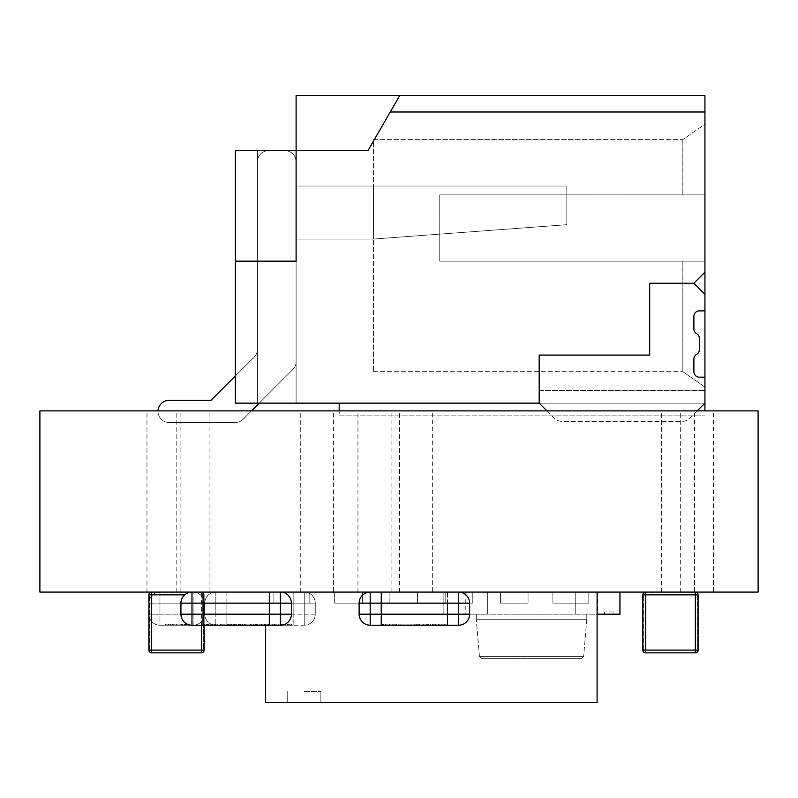 <?xml version="1.0" encoding="UTF-8"?>
<svg xmlns="http://www.w3.org/2000/svg" width="798" height="798" viewBox="0 0 798 798"><rect width="100%" height="100%" fill="white"/><g stroke="black" fill="none" stroke-linecap="round" stroke-linejoin="round"><path stroke-width="0.6" stroke-dasharray="3.99 2.99" d="M758.1 410.88L758.1 592.086L39.9 592.086L39.9 410.88L758.1 410.88M146.972 592.086L146.972 410.88L180.119 410.88L180.119 592.086L146.972 592.086L180.119 592.086M180.119 410.88L146.972 410.88M661.382 592.086L661.382 410.88L694.539 410.88L694.539 592.086L661.382 592.086L694.539 592.086M694.539 410.88L661.382 410.88M399.509 592.086L399.509 410.88L432.656 410.88L432.656 592.086L399.509 592.086L432.656 592.086M432.656 410.88L399.509 410.88M357.953 592.086L357.953 410.88L391.1 410.88L391.1 592.086L357.953 592.086L391.1 592.086M391.1 410.88L357.953 410.88M680.305 592.086L680.305 410.88L713.452 410.88L713.452 592.086L680.305 592.086L713.452 592.086M713.452 410.88L680.305 410.88M300.287 592.086L300.287 410.88L333.434 410.88L333.434 592.086L300.287 592.086L333.434 592.086M333.434 410.88L300.287 410.88M176.797 592.086L176.797 410.88L209.944 410.88L209.944 592.086L176.797 592.086L209.944 592.086M209.944 410.88L176.797 410.88M304.297 691.527L320.876 691.527L304.297 691.527M304.297 702.579L320.876 702.579L304.297 702.579M265.624 625.233L265.624 702.579L597.104 702.579L597.104 592.086L265.624 592.086L597.104 592.086M417.554 592.086L389.933 592.086L417.554 592.086L389.933 592.086L417.554 592.086L389.933 592.086L417.554 592.086L389.933 592.086L417.554 592.086L417.554 603.138L417.554 592.086L417.554 603.138L389.933 603.138L417.554 603.138L389.933 603.138L389.933 592.086L389.933 603.138L389.933 592.086L389.933 603.138L417.554 603.138L417.554 592.086L417.554 603.138L389.933 603.138L389.933 592.086L389.933 603.138L417.554 603.138L417.554 592.086M472.795 592.086L445.174 592.086L472.795 592.086L445.174 592.086L472.795 592.086L445.174 592.086L472.795 592.086L445.174 592.086L472.795 592.086L472.795 603.138L472.795 592.086L472.795 603.138L445.174 603.138L472.795 603.138L445.174 603.138L445.174 592.086L445.174 603.138L445.174 592.086L445.174 603.138L472.795 603.138L472.795 592.086L472.795 603.138L445.174 603.138L445.174 592.086L445.174 603.138L472.795 603.138L472.795 592.086M528.047 592.086L500.426 592.086L528.047 592.086L500.426 592.086L528.047 592.086L500.426 592.086L528.047 592.086L500.426 592.086L528.047 592.086L528.047 603.138L528.047 592.086L528.047 603.138L500.426 603.138L528.047 603.138L500.426 603.138L500.426 592.086L500.426 603.138L500.426 592.086L500.426 603.138L528.047 603.138L528.047 592.086L528.047 603.138L500.426 603.138L500.426 592.086L500.426 603.138L528.047 603.138L528.047 592.086M588.814 592.086L552.904 592.086L588.814 592.086L552.904 592.086L588.814 592.086L552.904 592.086L588.814 592.086L552.904 592.086L588.814 592.086L552.904 592.086L588.814 592.086L552.904 592.086L588.814 592.086L552.904 592.086L588.814 592.086L552.904 592.086L588.814 592.086L588.814 603.138L552.904 603.138L552.904 592.086L552.904 603.138L588.814 603.138L588.814 592.086L588.814 603.138L552.904 603.138L552.904 592.086L552.904 603.138L588.814 603.138L588.814 592.086L588.814 603.138L552.904 603.138L552.904 592.086L552.904 603.138L588.814 603.138L588.814 592.086L588.814 603.138L552.904 603.138L552.904 592.086L552.904 603.138L588.814 603.138L588.814 592.086L588.814 603.138L552.904 603.138L552.904 592.086L552.904 603.138L588.814 603.138L588.814 592.086L588.814 603.138L552.904 603.138L552.904 592.086L552.904 603.138L588.814 603.138L588.814 592.086L588.814 603.138L552.904 603.138L552.904 592.086L552.904 603.138L588.814 603.138L588.814 592.086L588.814 603.138L552.904 603.138L552.904 592.086L552.904 603.138L588.814 603.138L588.814 592.086M334.681 592.086L362.312 592.086L334.681 592.086L362.312 592.086L334.681 592.086L362.312 592.086L334.681 592.086L362.312 592.086L334.681 592.086L334.681 603.138L334.681 592.086L334.681 603.138L362.312 603.138L334.681 603.138L362.312 603.138L362.312 592.086L362.312 603.138L362.312 592.086L362.312 603.138L334.681 603.138L334.681 592.086L334.681 603.138L334.681 592.086L334.681 603.138L362.312 603.138L362.312 592.086L362.312 603.138L334.681 603.138L362.312 603.138L362.312 592.086L362.312 603.138L334.681 603.138L334.681 592.086M273.914 592.086L309.824 592.086L273.914 592.086L309.824 592.086L273.914 592.086L309.824 592.086L273.914 592.086L309.824 592.086L273.914 592.086L309.824 592.086L273.914 592.086L309.824 592.086L273.914 592.086L309.824 592.086L273.914 592.086L309.824 592.086L273.914 592.086L273.914 603.138L309.824 603.138L309.824 592.086L309.824 603.138L273.914 603.138L273.914 592.086L273.914 603.138L309.824 603.138L309.824 592.086L309.824 603.138L273.914 603.138L273.914 592.086L273.914 603.138L309.824 603.138L309.824 592.086L309.824 603.138L273.914 603.138L273.914 592.086L273.914 603.138L309.824 603.138L309.824 592.086L309.824 603.138L273.914 603.138L273.914 592.086L273.914 603.138L309.824 603.138L309.824 592.086L309.824 603.138L273.914 603.138L273.914 592.086L273.914 603.138L309.824 603.138L309.824 592.086L309.824 603.138L273.914 603.138L273.914 592.086L273.914 603.138L309.824 603.138L309.824 592.086L309.824 603.138L273.914 603.138L273.914 592.086L273.914 603.138L309.824 603.138L309.824 592.086L309.824 603.138L273.914 603.138L273.914 592.086M500.426 603.138L500.426 592.086L500.426 603.138L528.047 603.138L500.426 603.138M445.174 603.138L445.174 592.086L445.174 603.138L472.795 603.138L445.174 603.138M389.933 603.138L389.933 592.086L389.933 603.138L417.554 603.138L389.933 603.138M697.193 410.88L689.941 418.142A11.052 11.052 0 0 1 682.12 421.374L562.001 421.374A11.052 11.052 0 0 1 554.191 418.142L539.189 403.14L539.189 355.08L649.682 355.08L649.682 283.26L693.881 283.26L704.933 294.312L704.933 310.881L699.407 310.881A5.526 5.526 0 0 0 693.881 316.407L693.881 328.936A5.526 5.526 0 0 0 696.644 333.724A5.526 5.526 0 0 1 699.407 338.502L699.407 349.554A5.526 5.526 0 0 1 696.644 354.342A5.526 5.526 0 0 0 693.881 359.12L693.881 371.649A5.526 5.526 0 0 0 699.407 377.175L704.933 377.175L704.933 403.14L689.941 418.142A11.052 11.052 0 0 1 682.12 421.374L562.001 421.374A11.052 11.052 0 0 1 554.191 418.142L539.189 403.14L539.189 355.08L649.682 355.08L649.682 283.26L693.881 283.26L704.933 294.312L704.933 310.881L699.407 310.881A5.526 5.526 0 0 0 693.881 316.407L693.881 328.936A5.526 5.526 0 0 0 696.644 333.724A5.526 5.526 0 0 1 699.407 338.502L699.407 349.554A5.526 5.526 0 0 1 696.644 354.342A5.526 5.526 0 0 0 693.881 359.12L693.881 371.649A5.526 5.526 0 0 0 699.407 377.175L704.933 377.175L704.933 403.14L689.941 418.142A11.052 11.052 0 0 1 682.12 421.374L562.001 421.374A11.052 11.052 0 0 1 554.191 418.142L546.929 410.88M235.34 375.968L254.203 357.105A11.052 11.052 0 0 0 257.435 349.295L257.435 161.715A11.052 11.052 0 0 1 268.487 150.672L285.056 150.672A11.052 11.052 0 0 1 296.108 161.715L296.108 186.024L566.819 186.024L566.819 224.697L373.454 239.061L296.108 239.061L296.108 361.713A11.052 11.052 0 0 1 292.876 369.524L243.151 419.239A11.052 11.052 0 0 1 235.34 422.481L169.046 422.481A11.052 11.052 0 0 1 158.004 410.88M169.046 400.377A11.052 11.052 0 0 0 157.994 411.429A11.052 11.052 0 0 0 169.046 422.481A11.052 11.052 0 0 1 157.994 411.429A11.052 11.052 0 0 1 169.046 400.377A11.052 11.052 0 0 0 157.994 411.429A11.052 11.052 0 0 0 169.046 422.481L235.34 422.481A11.052 11.052 0 0 0 243.151 419.239A11.052 11.052 0 0 1 235.34 422.481A11.052 11.052 0 0 0 243.151 419.239L251.52 410.88L243.151 419.239A11.052 11.052 0 0 1 235.34 422.481L169.046 422.481A11.052 11.052 0 0 1 157.994 411.429A11.052 11.052 0 0 1 169.046 400.377L210.921 400.377L254.203 357.105A11.052 11.052 0 0 0 257.435 349.295L257.435 161.715A11.052 11.052 0 0 1 268.487 150.672L285.056 150.672A11.052 11.052 0 0 1 296.108 161.715L296.108 186.024L566.819 186.024L566.819 224.697L373.454 239.061L296.108 239.061L296.108 361.713A11.052 11.052 0 0 1 292.876 369.524L243.151 419.239A11.052 11.052 0 0 1 235.34 422.481L169.046 422.481A11.052 11.052 0 0 1 157.994 411.429A11.052 11.052 0 0 1 169.046 400.377L210.921 400.377L254.203 357.105A11.052 11.052 0 0 0 257.435 349.295L257.435 161.715A11.052 11.052 0 0 1 268.487 150.672L285.056 150.672A11.052 11.052 0 0 1 296.108 161.715L296.108 186.024L566.819 186.024L566.819 224.697L373.454 239.061L296.108 239.061L296.108 361.713A11.052 11.052 0 0 1 292.876 369.524L243.151 419.239A11.052 11.052 0 0 1 235.34 422.481L169.046 422.481A11.052 11.052 0 0 1 157.994 411.429A11.052 11.052 0 0 1 169.046 400.377L210.921 400.377L254.203 357.105A11.052 11.052 0 0 0 257.435 349.295L257.435 161.715A11.052 11.052 0 0 1 268.487 150.672L285.056 150.672A11.052 11.052 0 0 1 296.108 161.715L296.108 186.024L566.819 186.024L566.819 224.697L373.454 239.061L296.108 239.061L296.108 361.713A11.052 11.052 0 0 1 292.876 369.524L243.151 419.239A11.052 11.052 0 0 1 235.34 422.481L169.046 422.481A11.052 11.052 0 0 1 157.994 411.429A11.052 11.052 0 0 1 169.046 400.377L210.921 400.377L254.203 357.105A11.052 11.052 0 0 0 257.435 349.295L257.435 161.715A11.052 11.052 0 0 1 268.487 150.672L285.056 150.672A11.052 11.052 0 0 1 296.108 161.715L296.108 186.024L566.819 186.024L566.819 224.697L373.454 239.061L296.108 239.061L296.108 361.713A11.052 11.052 0 0 1 292.876 369.524A11.052 11.052 0 0 0 296.108 361.713A11.052 11.052 0 0 1 292.876 369.524A11.052 11.052 0 0 0 296.108 361.713L296.108 239.061L296.108 403.14L235.34 403.14L539.189 403.14L539.189 355.08L649.682 355.08L649.682 283.26L693.881 283.26L704.933 294.312L704.933 310.881L699.407 310.881A5.526 5.526 0 0 0 693.881 316.407L693.881 328.936A5.526 5.526 0 0 0 696.644 333.724A5.526 5.526 0 0 1 699.407 338.502L699.407 349.554A5.526 5.526 0 0 1 696.644 354.342A5.526 5.526 0 0 0 693.881 359.12L693.881 371.649A5.526 5.526 0 0 0 699.407 377.175L704.933 377.175L704.933 403.14L689.941 418.142A11.052 11.052 0 0 1 682.12 421.374L562.001 421.374A11.052 11.052 0 0 1 554.191 418.142L539.189 403.14L539.189 355.08L649.682 355.08L649.682 283.26L693.881 283.26L704.933 272.208L704.933 410.88M704.933 377.175L704.933 390.441L539.189 390.441L539.189 355.08L649.682 355.08L649.682 283.26L693.881 283.26L704.933 272.208L704.933 95.421L399.828 95.421L367.928 150.672L399.828 95.421L296.108 95.421L296.108 186.024L566.819 186.024L566.819 224.697L373.454 239.061L296.108 239.061L296.108 403.14L235.34 403.14L257.435 403.14L257.435 150.672L296.108 150.672L296.108 186.024L566.819 186.024L566.819 224.697L373.454 239.061L296.108 239.061L296.108 403.14L257.435 403.14L257.435 150.672L235.34 150.672L235.34 403.14L257.435 403.14L257.435 150.672L296.108 150.672L296.108 186.024L566.819 186.024L566.819 224.697L373.454 239.061L296.108 239.061L296.108 403.14L257.435 403.14L257.435 150.672L296.108 150.672L296.108 186.024L373.454 186.024L373.454 239.061L296.108 239.061L296.108 403.14L257.435 403.14L296.108 403.14L257.435 403.14L296.108 403.14L296.108 239.061L296.108 403.14L296.108 239.061L373.454 239.061L296.108 239.061L373.454 239.061L296.108 239.061L373.454 239.061L296.108 239.061L373.454 239.061L373.454 186.024L373.454 239.061L373.454 186.024L373.454 239.061L373.454 186.024L373.454 239.061L373.454 186.024L296.108 186.024L373.454 186.024L296.108 186.024L373.454 186.024L296.108 186.024L373.454 186.024L296.108 186.024L296.108 161.715A11.052 11.052 0 0 0 285.056 150.672A11.052 11.052 0 0 1 296.108 161.715A11.052 11.052 0 0 0 285.056 150.672L268.487 150.672A11.052 11.052 0 0 0 257.435 161.715A11.052 11.052 0 0 1 268.487 150.672A11.052 11.052 0 0 0 257.435 161.715L257.435 349.295A11.052 11.052 0 0 1 254.203 357.105A11.052 11.052 0 0 0 257.435 349.295A11.052 11.052 0 0 1 254.203 357.105L210.921 400.377M235.34 261.165L235.34 403.14L235.34 150.672L235.34 403.14L235.34 150.672L296.108 150.672L257.435 150.672L257.435 403.14L257.435 150.672L235.34 150.672L296.108 150.672L296.108 261.165L235.34 261.165L296.108 261.165L296.108 150.672L367.928 150.672L296.108 150.672L296.108 261.165L235.34 261.165L235.34 150.672L235.34 403.14L235.34 150.672L296.108 150.672L235.34 150.672L257.435 150.672L235.34 150.672L235.34 403.14L235.34 150.672L367.928 150.672L390.262 111.999L704.933 111.999M704.933 294.312L704.933 310.881M539.189 403.14L539.189 355.08L539.189 390.441L704.933 390.441L539.189 390.441L539.189 403.14L539.189 390.441L704.933 390.441L704.933 403.14L339.2 403.14L704.933 403.14M704.933 124.149L704.933 387.13L704.933 124.149L682.829 139.62L373.454 139.62L373.454 371.649L373.454 139.62L682.829 139.62L704.933 124.149M339.2 403.14L339.2 415.848L704.933 415.848L339.2 415.848L339.2 410.88M373.454 371.649L682.829 371.649L373.454 371.649M704.933 387.13L682.829 371.649L682.829 261.165L439.748 261.165L439.748 194.862L704.933 194.862L439.748 194.862L704.933 194.862L439.748 194.862L439.748 261.165L439.748 194.862L439.748 261.165L682.829 261.165L682.829 371.649L704.933 387.13M682.829 139.62L682.829 194.862L682.829 139.62M704.933 261.165L439.748 261.165L704.933 261.165M539.189 355.08L649.682 355.08L649.682 283.26L693.881 283.26L649.682 283.26L649.682 355.08L539.189 355.08M704.933 272.208L693.881 283.26M399.828 95.421L390.262 111.999M257.435 150.672L257.435 403.14L257.435 150.672M694.789 652.694A2.763 2.763 0 0 0 697.552 649.931L697.552 595.009A2.763 2.763 0 0 0 694.789 592.256L646.171 592.256A2.763 2.763 0 0 0 643.407 595.009A2.763 2.763 0 0 1 646.171 592.256L694.789 592.256A2.763 2.763 0 0 1 697.552 595.009L697.552 649.931A2.763 2.763 0 0 1 694.789 652.694L646.171 652.694A2.763 2.763 0 0 1 643.407 649.931A2.763 2.763 0 0 0 646.171 652.694L694.789 652.694M643.407 649.931L643.407 595.009L643.407 649.931M642.859 650.091A2.763 2.763 0 0 0 645.622 652.854A2.763 2.763 0 0 1 642.859 650.091L642.859 594.849L642.859 650.091L645.622 650.091L645.622 594.849L642.859 594.849L642.859 650.091A2.763 2.763 0 0 0 645.622 652.854L695.337 652.854A2.763 2.763 0 0 0 698.1 650.091A2.763 2.763 0 0 1 695.337 652.854L645.622 652.854L695.337 652.854L695.337 650.091L645.622 650.091L645.622 652.854M695.337 592.086A2.763 2.763 0 0 1 698.1 594.849A2.763 2.763 0 0 0 695.337 592.086L645.622 592.086A2.763 2.763 0 0 0 642.859 594.849A2.763 2.763 0 0 1 645.622 592.086L645.622 594.849L695.337 594.849L695.337 592.086L645.622 592.086A2.763 2.763 0 0 0 642.859 594.849M698.1 650.091L695.337 650.091L695.337 594.849L698.1 594.849L698.1 650.091A2.763 2.763 0 0 1 695.337 652.854M200.847 652.694A2.763 2.763 0 0 0 203.61 649.931L203.61 595.009A2.763 2.763 0 0 0 200.847 592.256L152.228 592.256A2.763 2.763 0 0 0 149.465 595.009A2.763 2.763 0 0 1 152.228 592.256L200.847 592.256A2.763 2.763 0 0 1 203.61 595.009L203.61 649.931A2.763 2.763 0 0 1 200.847 652.694L152.228 652.694A2.763 2.763 0 0 1 149.465 649.931A2.763 2.763 0 0 0 152.228 652.694L200.847 652.694M149.465 649.931L149.465 595.009L149.465 649.931M148.907 650.091A2.763 2.763 0 0 0 151.67 652.854A2.763 2.763 0 0 1 148.907 650.091L148.907 594.849L148.907 650.091L151.67 650.091L151.67 594.849L148.907 594.849L148.907 650.091A2.763 2.763 0 0 0 151.67 652.854L201.395 652.854A2.763 2.763 0 0 0 204.158 650.091A2.763 2.763 0 0 1 201.395 652.854L151.67 652.854L201.395 652.854L201.395 650.091L151.67 650.091L151.67 652.854M204.158 625.233L204.158 594.849A2.763 2.763 0 0 0 201.395 592.086L151.67 592.086A2.763 2.763 0 0 0 148.907 594.849A2.763 2.763 0 0 1 151.67 592.086L151.67 594.849L184.677 594.849M201.395 625.233L201.395 592.086L201.395 594.849L204.158 594.849L204.158 650.091L204.158 594.849A2.763 2.763 0 0 0 201.395 592.086A2.763 2.763 0 0 1 204.158 594.849A2.763 2.763 0 0 0 201.395 592.086A2.763 2.763 0 0 1 204.158 594.849L204.158 650.091A2.763 2.763 0 0 1 201.395 652.854M201.395 592.086L151.67 592.086A2.763 2.763 0 0 0 148.907 594.849M159.959 592.086L193.106 592.086A11.052 11.052 0 0 1 204.158 603.138A11.052 11.052 0 0 0 193.106 592.086A11.052 11.052 0 0 1 204.158 603.138L204.158 614.181A11.052 11.052 0 0 1 193.106 625.233L170.413 625.233L170.413 624.126L169.575 624.126L169.575 625.233L159.959 625.233A11.052 11.052 0 0 1 148.907 614.181L148.907 603.138A11.052 11.052 0 0 1 159.959 592.086L193.106 592.086A11.052 11.052 0 0 1 204.158 603.138L204.158 614.181A11.052 11.052 0 0 1 193.106 625.233L159.959 625.233A11.052 11.052 0 0 1 148.907 614.181L148.907 603.138A11.052 11.052 0 0 1 159.959 592.086A11.052 11.052 0 0 0 148.907 603.138A11.052 11.052 0 0 1 159.959 592.086L193.106 592.086L159.959 592.086A11.052 11.052 0 0 0 148.907 603.138A11.052 11.052 0 0 1 159.959 592.086L159.959 603.138L159.959 592.086A11.052 11.052 0 0 0 148.907 603.138L148.907 614.181L148.907 603.138A11.052 11.052 0 0 1 159.959 592.086M170.413 624.126L188.318 624.126L176.897 624.126L176.897 625.233L165.136 625.233L188.318 625.233L165.136 625.233L176.897 625.233L176.897 624.126L165.136 624.126L165.136 625.233L165.136 624.126L188.318 624.126L169.575 624.126M169.575 625.233L165.485 625.233L165.485 624.126L188.667 624.126L188.667 625.233L188.667 624.126L173.216 624.126L173.216 625.233L188.667 625.233L165.485 625.233L173.216 625.233L173.216 624.126L173.216 625.233L185.126 625.233L173.216 625.233L173.216 624.126L171.101 624.126L171.101 625.233L171.101 624.126L165.485 624.126L165.485 625.233L188.318 625.233L170.413 625.233M170.493 624.126L170.493 625.233M188.318 624.126L188.318 625.233L188.318 624.126L165.136 624.126L188.318 624.126L188.318 625.233M165.485 624.126L165.485 625.233L165.485 624.126M171.101 624.126L171.101 625.233L171.101 624.126M168.298 624.126L168.298 625.233L168.298 624.126M181.415 624.126L181.415 625.233M181.246 624.126L181.246 625.233M185.505 624.126L185.505 625.233M165.924 624.126L165.924 625.233M187.37 624.126L166.074 624.126L187.37 624.126L166.074 624.126L187.37 624.126L187.37 625.233L166.074 625.233L166.074 624.126L166.074 625.233L187.37 625.233L187.37 624.126M185.126 624.126L173.216 624.126L185.126 624.126L185.126 625.233M176.528 625.233L187.37 625.233L166.074 625.233L176.528 625.233L176.528 624.126L176.528 625.233M173.216 624.126L173.216 625.233M193.106 625.233L159.959 625.233A11.052 11.052 0 0 1 148.907 614.181L148.907 603.138L159.959 603.138L148.907 603.138L148.907 614.181A11.052 11.052 0 0 0 159.959 625.233L193.106 625.233A11.052 11.052 0 0 0 204.158 614.181A11.052 11.052 0 0 1 193.106 625.233L159.959 625.233A11.052 11.052 0 0 1 148.907 614.181A11.052 11.052 0 0 0 159.959 625.233A11.052 11.052 0 0 1 148.907 614.181L159.959 614.181L159.959 625.233A11.052 11.052 0 0 1 148.907 614.181L193.106 614.181L193.106 625.233L159.959 625.233L159.959 603.138L159.959 614.181L204.158 614.181L204.158 603.138L204.158 614.181A11.052 11.052 0 0 1 193.106 625.233A11.052 11.052 0 0 0 204.158 614.181A11.052 11.052 0 0 1 193.106 625.233L193.106 603.138L204.158 603.138A11.052 11.052 0 0 0 193.106 592.086A11.052 11.052 0 0 1 204.158 603.138L204.158 614.181A11.052 11.052 0 0 1 193.106 625.233M204.158 603.138L204.158 614.181L193.106 614.181L193.106 592.086A11.052 11.052 0 0 1 204.158 603.138A11.052 11.052 0 0 0 193.106 592.086L193.106 603.138L159.959 603.138L204.158 603.138M180.937 603.138L191.979 603.138L191.979 592.086L203.031 592.086L191.979 592.086A11.052 11.052 0 0 0 180.937 603.138L180.937 614.181A11.052 11.052 0 0 0 191.979 625.233A11.052 11.052 0 0 1 180.937 614.181L191.979 614.181L191.979 603.138L280.377 603.138L280.377 592.086L203.031 592.086L269.325 592.086L269.325 625.233L280.377 625.233A11.052 11.052 0 0 0 291.43 614.181L291.43 603.138A11.052 11.052 0 0 0 280.377 592.086L269.325 592.086L269.325 625.233L203.031 625.233L203.031 624.126L203.031 625.233L218.044 625.233L203.031 625.233L203.031 614.181L203.031 625.233L191.979 625.233L191.979 614.181L203.031 614.181L203.031 592.086L203.031 614.181L280.377 614.181L280.377 625.233A11.052 11.052 0 0 0 291.43 614.181L280.377 614.181L280.377 603.138L291.43 603.138M268.627 625.233L253.654 625.233L268.627 625.233L268.627 624.126L253.654 624.126L253.654 625.233M234.143 625.233L219.939 625.233L234.901 625.233L234.143 625.233L234.143 624.126L234.901 624.126L234.901 625.233M251.769 625.233L236.308 625.233L251.769 625.233L251.769 624.126L251.769 625.233M204.587 624.126L218.044 624.126L204.587 624.126L204.587 625.233M203.231 624.126L203.231 625.233M253.654 624.126L268.627 624.126M234.901 624.126L234.143 624.126M219.939 624.126L219.939 625.233M241.315 624.126L251.769 624.126L239.6 624.126L239.6 625.233L239.6 624.126L241.315 624.126L241.315 625.233M242.632 624.126L242.632 625.233L242.632 624.126L242.632 625.233L250.462 625.233L242.632 625.233L242.632 624.126L250.462 624.126L242.632 624.126M239.6 624.126L239.6 625.233L239.6 624.126L236.308 624.126L236.308 625.233L236.308 624.126L239.6 624.126M214.592 624.126L214.592 625.233M204.478 624.126L204.478 625.233M218.014 624.126L218.014 625.233M217.285 624.126L217.285 625.233M207.51 624.126L207.51 625.233M218.044 624.126L218.044 625.233L218.044 624.126M261.205 624.126L256.687 624.126L265.594 624.126L261.205 624.126L261.205 625.233L265.594 625.233L265.594 624.126M227.49 624.126L222.961 624.126L231.879 624.126L227.49 624.126L227.49 625.233L231.879 625.233L231.879 624.126M256.687 624.126L256.687 625.233L261.205 625.233M265.594 625.233L256.687 625.233M222.961 624.126L222.961 625.233L227.49 625.233M231.879 625.233L222.961 625.233M250.462 624.126L250.462 625.233M381.235 592.086L447.528 592.086L370.182 592.086L381.235 592.086L381.235 603.138L381.235 592.086M370.182 625.233L370.182 614.181L359.13 614.181A11.052 11.052 0 0 0 370.182 625.233L381.235 625.233L381.235 614.181L381.235 625.233L447.528 625.233L447.528 614.181L469.623 614.181A11.052 11.052 0 0 1 458.581 625.233L432.516 625.233L447.528 625.233L447.528 592.086L458.581 592.086L447.528 592.086L447.528 603.138L370.182 603.138L370.182 592.086A11.052 11.052 0 0 0 359.13 603.138A11.052 11.052 0 0 1 370.182 592.086M359.13 603.138L370.182 603.138L370.182 614.181L381.235 614.181L381.235 603.138L381.235 614.181L447.528 614.181L447.528 603.138L458.581 603.138L458.581 592.086A11.052 11.052 0 0 1 469.623 603.138A11.052 11.052 0 0 0 458.581 592.086M381.933 625.233L396.905 625.233L381.933 625.233L381.933 624.126L396.905 624.126L396.905 625.233M416.406 625.233L430.621 625.233L415.658 625.233L416.406 625.233L416.406 624.126L415.658 624.126L415.658 625.233M398.791 625.233L414.252 625.233L398.791 625.233L398.791 624.126L398.791 625.233M445.972 624.126L432.516 624.126L445.972 624.126L445.972 625.233M447.329 624.126L447.329 625.233M396.905 624.126L381.933 624.126M415.658 624.126L416.406 624.126M430.621 624.126L430.621 625.233M409.244 624.126L398.791 624.126L410.96 624.126L410.96 625.233L410.96 624.126L409.244 624.126L409.244 625.233M407.928 624.126L407.928 625.233L407.928 624.126L407.928 625.233L400.097 625.233L407.928 625.233L407.928 624.126L400.097 624.126L407.928 624.126M410.96 624.126L410.96 625.233L410.96 624.126L414.252 624.126L414.252 625.233L414.252 624.126L410.96 624.126M435.967 624.126L435.967 625.233M446.082 624.126L446.082 625.233M432.546 624.126L432.546 625.233M433.274 624.126L433.274 625.233M443.05 624.126L443.05 625.233M432.516 624.126L432.516 625.233L432.516 624.126M389.354 624.126L393.873 624.126L384.965 624.126L389.354 624.126L389.354 625.233L384.965 625.233L384.965 624.126M423.07 624.126L427.598 624.126L418.681 624.126L423.07 624.126L423.07 625.233L418.681 625.233L418.681 624.126M393.873 624.126L393.873 625.233L389.354 625.233M384.965 625.233L393.873 625.233M427.598 624.126L427.598 625.233L423.07 625.233M418.681 625.233L427.598 625.233M400.097 624.126L400.097 625.233M613.313 611.976L604.475 611.976L613.313 611.976L613.313 614.181L604.475 614.181L613.313 614.181M604.475 611.976L604.475 614.181M597.842 592.086L619.936 592.086L575.747 592.086L619.936 592.086L597.842 592.086L597.842 614.181L619.936 614.181L619.936 592.086L619.936 614.181L597.842 614.181M619.936 592.086L619.936 614.181L575.747 614.181L575.747 592.086L575.747 614.181L597.104 614.181M531.548 592.086L509.443 592.086L531.548 592.086M509.443 591.867L553.642 592.086L509.443 591.867M586.789 614.181L476.296 614.181L586.789 614.181L586.789 619.707L476.296 619.707L476.296 614.181L476.296 619.707L586.789 619.707L586.789 614.181M586.789 619.707L583.647 656.355L586.789 619.707M479.438 656.355L476.296 619.707L479.438 656.355L583.647 656.355L581.453 658.38L481.643 658.38L479.438 656.355L481.643 658.38L581.453 658.38L583.647 656.355L479.438 656.355M443.149 592.086L487.349 592.086L443.149 592.086L443.149 614.181L443.149 592.086L443.149 614.181L465.254 614.181L443.149 614.181L443.149 592.086M487.349 614.181L487.349 592.086L575.747 592.086L487.349 592.086L487.349 614.181L443.149 614.181L487.349 614.181L487.349 592.086L487.349 614.181L575.747 614.181L487.349 614.181M575.747 592.086L575.747 614.181L575.747 592.086M226.871 592.086L293.175 592.086L226.871 592.086L226.871 625.233L226.871 592.086L215.829 592.086L226.871 592.086M293.175 603.138L293.175 592.086L293.175 603.138L293.175 592.086L304.218 592.086L293.175 592.086L293.175 625.233L293.175 614.181L293.175 625.233L293.175 624.126L293.175 625.233L226.871 625.233L226.871 603.138L226.871 625.233L215.829 625.233A11.052 11.052 0 0 1 204.777 614.181L204.777 603.138L204.777 614.181L293.175 614.181L293.175 603.138L226.871 603.138L304.218 603.138L304.218 592.086L304.218 603.138L293.175 603.138M227.58 625.233L242.552 625.233L227.58 625.233L227.58 624.126L242.552 624.126L242.552 625.233M262.053 625.233L276.268 625.233L261.295 625.233L262.053 625.233L262.053 624.126L261.295 624.126L261.295 625.233M244.437 625.233L259.889 625.233L244.437 625.233L244.437 624.126L244.437 625.233M304.218 625.233L304.218 614.181L304.218 625.233A11.052 11.052 0 0 0 315.27 614.181A11.052 11.052 0 0 1 304.218 625.233L293.175 625.233L293.175 614.181L315.27 614.181L315.27 603.138L315.27 614.181A11.052 11.052 0 0 1 304.218 625.233L215.829 625.233A11.052 11.052 0 0 1 204.777 614.181A11.052 11.052 0 0 0 215.829 625.233L215.829 614.181L215.829 625.233M291.609 624.126L278.153 624.126L291.609 624.126L291.609 625.233M292.976 624.126L292.976 625.233M242.552 624.126L227.58 624.126M261.295 624.126L262.053 624.126M276.268 624.126L276.268 625.233M254.881 624.126L244.437 624.126L256.597 624.126L256.597 625.233L256.597 624.126L254.881 624.126L254.881 625.233M253.565 624.126L253.565 625.233L253.565 624.126L253.565 625.233L245.744 625.233L253.565 625.233L253.565 624.126L245.744 624.126L253.565 624.126M256.597 624.126L256.597 625.233L256.597 624.126L259.889 624.126L259.889 625.233L259.889 624.126L256.597 624.126M281.614 624.126L281.614 625.233M291.719 624.126L291.719 625.233M278.193 624.126L278.193 625.233M278.911 624.126L278.911 625.233M288.696 624.126L288.696 625.233M278.153 624.126L278.153 625.233L278.153 624.126M235.001 624.126L239.52 624.126L230.602 624.126L235.001 624.126L235.001 625.233L230.602 625.233L230.602 624.126M268.717 624.126L273.235 624.126L264.328 624.126L268.717 624.126L268.717 625.233L264.328 625.233L264.328 624.126M239.52 624.126L239.52 625.233L235.001 625.233M230.602 625.233L239.52 625.233M273.235 624.126L273.235 625.233L268.717 625.233M264.328 625.233L273.235 625.233M245.744 624.126L245.744 625.233M304.218 592.086A11.052 11.052 0 0 1 315.27 603.138A11.052 11.052 -0 0 0 304.218 592.086A11.052 11.052 0 0 1 315.27 603.138L304.218 603.138L304.218 614.181L204.777 614.181M215.829 592.086A11.052 11.052 0 0 0 204.777 603.138A11.052 11.052 0 0 1 215.829 592.086L215.829 614.181L215.829 592.086A11.052 11.052 0 0 0 204.777 603.138L215.829 603.138L204.777 603.138M204.158 650.091L201.395 650.091L201.395 594.849L204.158 594.849M182.523 624.126L182.523 625.233L182.523 624.126M186.672 625.233L186.672 624.126L186.672 625.233M172.697 624.126L172.697 625.233L172.697 624.126M168.967 624.126L168.967 625.233L168.967 624.126M166.174 624.126L166.174 625.233L166.174 624.126M166.114 624.126L166.114 625.233L166.114 624.126M168.767 624.126L168.767 625.233L168.797 624.126M172.448 624.126L172.448 625.233L172.448 624.126M176.687 624.126L176.687 625.233L176.687 624.126M185.086 624.126L185.086 625.233L185.086 624.126M168.717 624.126L168.717 625.233M174.154 624.126L174.154 625.233M182.453 624.126L182.453 625.233M186.652 624.126L186.652 625.233M186.473 624.126L186.473 625.233M184.587 624.126L184.587 625.233M184.278 624.126L184.278 625.233M180.817 624.126L180.817 625.233M176.637 624.126L176.657 625.233M172.188 624.126L172.188 625.233M184.557 625.233L184.557 624.126L184.557 625.233M267.869 624.126L267.869 625.233M265.335 625.233L265.335 624.126M268.248 624.126L268.248 625.233M267.041 624.126L267.041 625.233M264.687 624.126L264.687 625.233M261.136 624.126L261.136 625.233L261.136 624.126M257.694 624.126L257.694 625.233M255.36 624.126L255.36 625.233M254.093 624.126L254.093 625.233M255.709 624.126L255.709 625.233M261.006 624.126L261.006 625.233M231.61 624.126L231.61 625.233M227.29 625.233L227.29 624.126M234.532 624.126L234.532 625.233M233.325 624.126L233.325 625.233M230.961 624.126L230.961 625.233M227.42 624.126L227.42 625.233L227.42 624.126M223.969 624.126L223.969 625.233M221.644 624.126L221.644 625.233M220.378 624.126L220.378 625.233M221.984 624.126L221.984 625.233M204.737 624.126L204.737 625.233M206.532 624.126L206.532 625.233M208.896 624.126L208.896 625.233M206.233 624.126L206.233 625.233M210.842 624.126L210.842 625.233M215.65 624.126L215.65 625.233M215.191 624.126L215.191 625.233M212.258 624.126L212.258 625.233M208.767 624.126L208.767 625.233M208.537 624.126L208.537 625.233M211.959 624.126L211.959 625.233M257.834 625.233L257.834 624.126L257.834 625.233M264.467 625.233L264.467 624.126L264.467 625.233M224.118 625.233L224.118 624.126L224.118 625.233M230.742 625.233L230.742 624.126L230.742 625.233M382.691 624.126L382.691 625.233M385.225 625.233L385.225 624.126M382.312 624.126L382.312 625.233M383.519 624.126L383.519 625.233M385.873 624.126L385.873 625.233M389.424 624.126L389.424 625.233L389.424 624.126M392.865 624.126L392.865 625.233M395.19 624.126L395.19 625.233M396.466 624.126L396.466 625.233M394.85 624.126L394.85 625.233M389.554 624.126L389.554 625.233M418.95 624.126L418.95 625.233M423.269 625.233L423.269 624.126M416.027 624.126L416.027 625.233M417.234 624.126L417.234 625.233M419.598 624.126L419.598 625.233M423.139 624.126L423.139 625.233L423.139 624.126M426.591 624.126L426.591 625.233M428.915 624.126L428.915 625.233M430.182 624.126L430.182 625.233M428.576 624.126L428.576 625.233M445.823 624.126L445.823 625.233M444.027 624.126L444.027 625.233M441.663 624.126L441.663 625.233M444.326 624.126L444.326 625.233M439.718 624.126L439.718 625.233M434.91 624.126L434.91 625.233M435.369 624.126L435.369 625.233M438.301 624.126L438.301 625.233M441.783 624.126L441.783 625.233M442.022 624.126L442.022 625.233M438.601 624.126L438.601 625.233M392.726 625.233L392.726 624.126L392.726 625.233M386.092 625.233L386.092 624.126L386.092 625.233M426.441 625.233L426.441 624.126L426.441 625.233M419.818 625.233L419.818 624.126L419.818 625.233M469.623 603.138L458.581 603.138L458.581 625.233M228.338 624.126L228.338 625.233M230.871 625.233L230.871 624.126M227.949 624.126L227.949 625.233M229.156 624.126L229.156 625.233M231.52 624.126L231.52 625.233M235.061 624.126L235.061 625.233L235.061 624.126M238.512 624.126L238.512 625.233M240.836 624.126L240.836 625.233M242.113 624.126L242.113 625.233M240.497 624.126L240.497 625.233M235.191 624.126L235.191 625.233M264.587 624.126L264.587 625.233M268.916 625.233L268.916 624.126M261.664 624.126L261.664 625.233M262.881 624.126L262.881 625.233M265.235 624.126L265.235 625.233M268.786 624.126L268.786 625.233L268.786 624.126M272.228 624.126L272.228 625.233M274.552 624.126L274.552 625.233M275.829 624.126L275.829 625.233M274.213 624.126L274.213 625.233M291.469 624.126L291.469 625.233M289.674 624.126L289.674 625.233M287.31 624.126L287.31 625.233M289.963 624.126L289.963 625.233M285.355 624.126L285.355 625.233M280.547 624.126L280.547 625.233M281.006 624.126L281.006 625.233M283.938 624.126L283.938 625.233M287.43 624.126L287.43 625.233M287.659 624.126L287.659 625.233M284.248 624.126L284.248 625.233M238.363 625.233L238.363 624.126L238.363 625.233M231.739 625.233L231.739 624.126L231.739 625.233M272.088 625.233L272.088 624.126L272.088 625.233M265.455 625.233L265.455 624.126L265.455 625.233M315.27 614.181L304.218 614.181L304.218 603.138L315.27 603.138M226.871 603.138L215.829 603.138L226.871 603.138M320.876 691.527L320.876 702.579L320.876 691.527M287.729 691.527L287.729 702.579L287.729 691.527M465.254 592.086L465.254 614.181"/><path stroke-width="1.2" d="M758.1 410.88L758.1 592.086L39.9 592.086L39.9 410.88L758.1 410.88M265.624 625.233L265.624 702.579L597.104 702.579L597.104 592.086M546.929 410.88L539.189 403.14L539.189 355.08L649.682 355.08L649.682 283.26L693.881 283.26L704.933 294.312L704.933 310.881L699.407 310.881A5.526 5.526 0 0 0 693.881 316.407L693.881 328.936A5.526 5.526 0 0 0 696.644 333.724A5.526 5.526 0 0 1 699.407 338.502L699.407 349.554A5.526 5.526 0 0 1 696.644 354.342A5.526 5.526 0 0 0 693.881 359.12L693.881 371.649A5.526 5.526 0 0 0 699.407 377.175L704.933 377.175L704.933 403.14L697.193 410.88M259.25 403.14L251.52 410.88L259.25 403.14M158.004 410.88A11.052 11.052 0 0 1 169.046 400.377L210.921 400.377L235.34 375.968M169.046 400.377L210.921 400.377M399.828 95.421L296.108 95.421L296.108 150.672L235.34 150.672L235.34 261.165L296.108 261.165L296.108 150.672L367.928 150.672L390.262 111.999L704.933 111.999L704.933 95.421L399.828 95.421L390.262 111.999M693.881 283.26L704.933 272.208L704.933 111.999M704.933 272.208L704.933 294.312M704.933 310.881L704.933 377.175M704.933 403.14L704.933 410.88M235.34 261.165L235.34 403.14L539.189 403.14M339.2 410.88L339.2 403.14M698.1 594.849A2.763 2.763 0 0 0 695.337 592.086A2.763 2.763 0 0 1 698.1 594.849L645.622 594.849L645.622 652.854A2.763 2.763 0 0 1 642.859 650.091A2.763 2.763 0 0 0 645.622 652.854L695.337 652.854A2.763 2.763 0 0 0 698.1 650.091L698.1 594.849A2.763 2.763 0 0 0 695.337 592.086L695.337 652.854A2.763 2.763 0 0 0 698.1 650.091L642.859 650.091L642.859 594.849L645.622 594.849L645.622 592.086A2.763 2.763 0 0 0 642.859 594.849A2.763 2.763 0 0 1 645.622 592.086M201.395 625.233L201.395 652.854A2.763 2.763 0 0 0 204.158 650.091L148.907 650.091L148.907 594.849L151.67 594.849L151.67 592.086A2.763 2.763 0 0 0 148.907 594.849A2.763 2.763 0 0 1 151.67 592.086M204.158 625.233L204.158 650.091A2.763 2.763 0 0 1 201.395 652.854L151.67 652.854L151.67 594.849L184.677 594.849M148.907 650.091A2.763 2.763 0 0 0 151.67 652.854A2.763 2.763 0 0 1 148.907 650.091M191.979 625.233L191.979 614.181L203.031 614.181L203.031 625.233L203.031 592.086L203.031 603.138L269.325 603.138L269.325 592.086L269.325 603.138L280.377 603.138L280.377 592.086A11.052 11.052 0 0 1 291.43 603.138L291.43 614.181L269.325 614.181L269.325 603.138L269.325 614.181L203.031 614.181L203.031 603.138L191.979 603.138L191.979 592.086A11.052 11.052 0 0 0 180.937 603.138L180.937 614.181A11.052 11.052 0 0 0 191.979 625.233L269.325 625.233L269.325 614.181L269.325 625.233L280.377 625.233A11.052 11.052 0 0 0 291.43 614.181M469.623 614.181L447.528 614.181L447.528 625.233L458.581 625.233A11.052 11.052 0 0 0 469.623 614.181L469.623 603.138L469.623 614.181A11.052 11.052 0 0 1 458.581 625.233L458.581 603.138L447.528 603.138L447.528 614.181L370.182 614.181L370.182 603.138L359.13 603.138A11.052 11.052 0 0 1 370.182 592.086L370.182 603.138L447.528 603.138L447.528 625.233L381.235 625.233L381.235 592.086L381.235 625.233L370.182 625.233A11.052 11.052 0 0 1 359.13 614.181L359.13 603.138L359.13 614.181A11.052 11.052 0 0 0 370.182 625.233L370.182 614.181L359.13 614.181M469.623 603.138A11.052 11.052 -0 0 0 458.581 592.086L458.581 603.138L469.623 603.138M597.104 614.181L619.936 614.181L619.936 592.086M180.937 614.181L191.979 614.181L191.979 603.138L180.937 603.138A11.052 11.052 0 0 1 191.979 592.086M280.377 625.233L280.377 603.138L291.43 603.138A11.052 11.052 0 0 0 280.377 592.086"/></g></svg>
